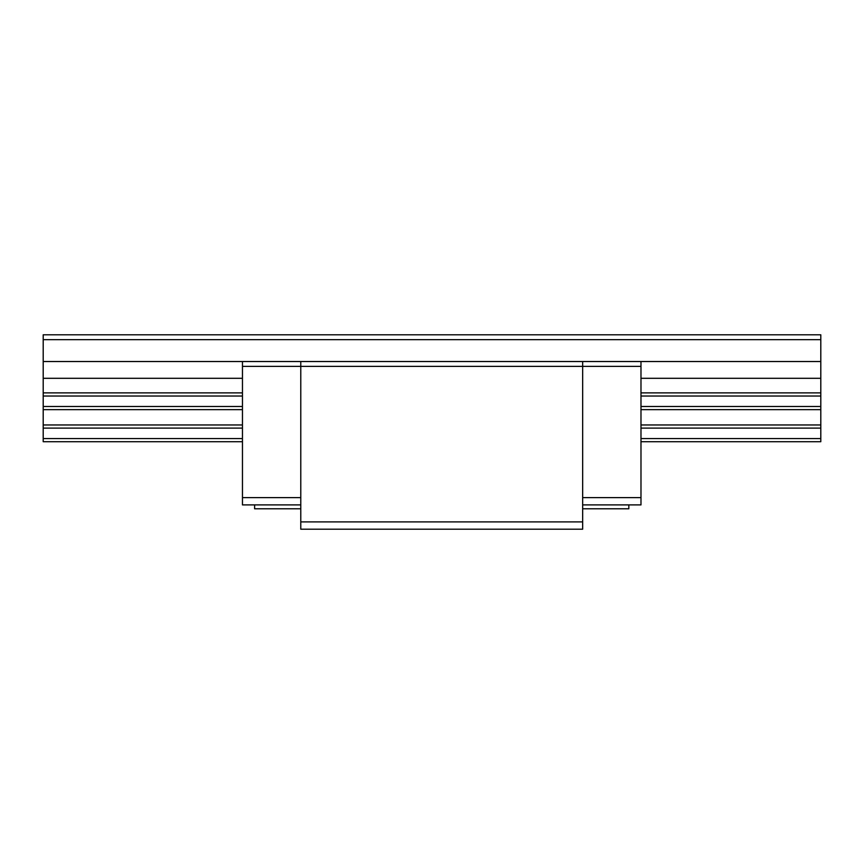 <?xml version="1.0" encoding="UTF-8"?>
<svg xmlns="http://www.w3.org/2000/svg" width="864" height="864" viewBox="0 0 864 864"><rect width="100%" height="100%" fill="white"/><g stroke="black" fill="none" stroke-linecap="round" stroke-linejoin="round"><path stroke-width="1.3" d="M242.46 361.53L242.46 366.39L300.78 366.39L300.78 529.2L582.66 529.2L582.66 366.39L300.78 366.39L300.78 361.53L43.2 361.53L43.2 334.8L820.8 334.8L820.8 409.644L640.98 409.644M582.66 361.53L582.66 366.39L640.98 366.39L640.98 361.53L300.78 361.53M242.46 366.39L242.46 504.9L300.78 504.9M254.61 504.9L254.61 508.788L300.78 508.788M582.66 504.9L640.98 504.9L640.98 366.39M582.66 508.788L628.83 508.788L628.83 504.9M582.66 521.91L300.78 521.91M242.46 392.882L43.2 392.882L43.2 361.53M242.46 409.644L43.2 409.644L43.2 392.872M43.2 409.644L43.2 438.566L242.46 438.566M242.46 441.72L43.2 441.72L43.2 438.566M820.8 409.644L820.8 441.72L640.98 441.72M640.98 438.566L820.8 438.566M820.8 428.112L640.98 428.112M242.46 428.112L43.2 428.112M820.8 424.958L640.98 424.958M242.46 424.958L43.2 424.958M43.2 406.49L242.46 406.49M640.98 406.49L820.8 406.49M820.8 396.036L640.98 396.036M242.46 396.036L43.2 396.036M820.8 392.882L640.98 392.882M820.8 378.302L640.98 378.302M242.46 378.302L43.2 378.302M820.8 361.53L640.98 361.53M43.2 339.66L820.8 339.66M300.78 497.61L242.46 497.61M640.98 497.61L582.66 497.61"/></g></svg>

